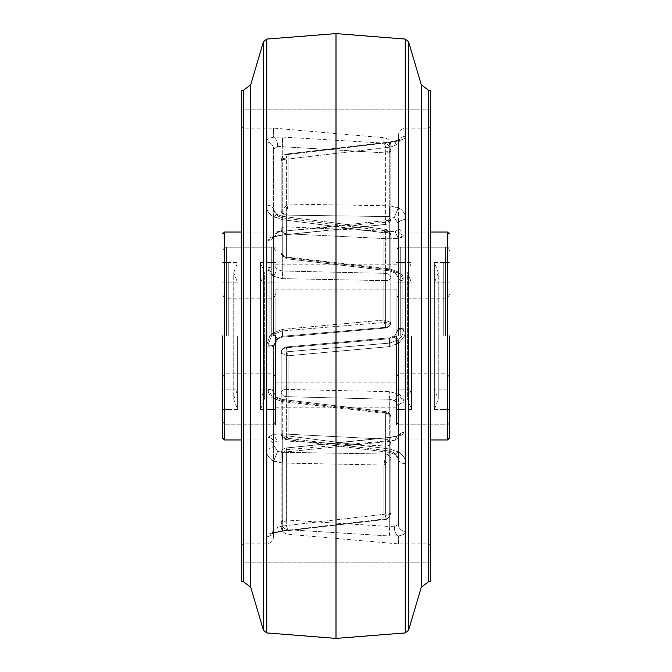 <?xml version="1.0" encoding="UTF-8"?>
<svg xmlns="http://www.w3.org/2000/svg" width="672" height="672" viewBox="0 0 672 672"><rect width="100%" height="100%" fill="white"/><g stroke="black" fill="none" stroke-linecap="round" stroke-linejoin="round"><path stroke-width="0.5" stroke-dasharray="3.36 2.52" d="M241.5 90.3L241.5 581.7M430.5 581.7L430.5 90.3M336 638.4L336 33.6M430.5 336L430.5 109.2L430.5 336M241.5 336L241.5 109.2L241.5 336M286.364 346.945A5.67 5.67 0 0 0 281.19 352.59L281.19 433.642C281.971 435.834 284.273 436.607 288.095 435.96L389.743 449.022L398.37 451.886C403.225 454.894 405.745 458.858 405.93 463.781C405.745 458.858 403.225 454.894 398.37 451.886L398.37 343.694L398.261 452.214L389.743 449.022L288.095 435.96C284.281 436.607 281.988 435.834 281.19 433.642L281.19 353.304L281.19 433.642A5.67 5.099 0 0 0 286.28 438.707L286.339 439.48L286.28 438.707C286.171 440.194 286.776 439.278 288.095 435.96C286.776 439.278 286.171 440.194 286.28 438.707A5.67 5.099 0 0 1 281.19 433.642L281.19 352.59A5.67 0.79 180 0 1 286.364 351.809L389.743 343.081A5.67 0.462 85 0 1 389.743 337.814L394.985 335.647L389.743 337.814L286.364 346.945A5.67 5.67 0 0 0 281.19 352.59A5.67 5.67 180 0 1 286.364 346.945L389.743 337.814A5.67 0.462 85 0 0 389.743 343.081L398.37 339.982L394.985 335.647L398.37 328.398L398.37 329.272L405.93 329.02L404.527 336L398.37 343.694L404.527 336L405.93 329.02L398.37 329.272L398.37 223.751L398.37 329.272L394.355 337.008L398.37 329.272L398.37 277.872L398.37 328.398L394.985 335.647L398.269 339.671L389.743 343.081L286.364 351.809L286.364 389.424L389.743 391.675L286.364 389.424L286.364 396.682L389.743 399.277L394.985 400.697L389.743 399.277L286.364 396.682L286.364 438.077L389.743 451.055L389.474 452.416L389.743 449.022L389.474 452.416L394.758 454.314L394.355 452.903L398.37 459.136A7.56 4.645 180 0 0 405.93 463.781A7.56 4.645 180 0 1 398.37 459.136L398.37 524.345L398.37 459.136L394.355 452.903L394.792 454.331L389.474 452.416L389.743 451.055L286.364 438.077A5.67 4.62 0 0 1 281.19 433.482A5.67 4.62 0 0 0 286.364 438.077L286.364 396.682A5.67 4.62 180 0 1 281.19 392.078A5.67 4.62 180 0 0 286.364 396.682L286.364 389.424A5.67 2.663 0 0 0 281.19 392.078A5.67 2.663 0 0 1 286.364 389.424L286.364 351.809A5.67 0.79 180 0 0 281.19 352.59A5.67 5.67 180 0 1 286.364 346.945L286.28 347.752L389.743 338.68A7.56 0.689 85.1 0 0 389.743 346.592L288.095 355.765L389.743 346.592L398.261 343.3L389.743 346.592A7.56 0.689 -94.9 0 1 389.743 338.68L394.355 337.008L398.261 343.3L394.355 337.008L389.743 338.68L286.364 347.634A5.67 5.67 -0 0 0 281.19 353.279L288.095 355.765L281.19 353.304A5.67 5.586 -0 0 1 286.28 347.752L288.095 355.765L286.28 347.752A5.67 5.586 0 0 0 281.19 353.304L281.19 353.279A5.67 5.67 -0 0 1 286.364 347.634L286.364 346.945L389.743 337.814L389.743 338.68L389.743 337.814L286.364 346.945M449.4 336L449.4 438.06L449.4 336M286.297 447.938A5.67 5.67 0 0 0 281.19 453.575C281.19 456.002 281.19 456.002 281.19 453.575C281.19 456.002 281.19 456.002 281.19 453.575L281.19 521.682L281.19 453.575A5.67 1.697 180 0 1 286.364 451.886L389.743 441.328L394.985 440.118L389.743 441.328L286.364 451.886L286.297 447.938L286.28 521.203L286.364 519.985L389.743 526.495A7.56 0.832 -86.5 0 0 389.743 536.021L288.095 529.712L389.743 536.021L398.261 535.853L398.37 543.9L398.37 535.97C403.225 535.013 405.745 533.509 405.93 531.46C405.745 533.509 403.225 535.013 398.37 535.97L389.743 536.021A7.56 0.832 93.5 0 1 389.743 526.495L286.364 519.985A5.67 1.697 0 0 0 281.19 521.682L281.19 521.984C281.19 528.293 281.19 528.293 281.19 521.984C281.19 528.293 281.19 528.293 281.19 521.984C281.971 526.68 284.273 529.259 288.095 529.712C284.281 529.267 281.988 526.697 281.19 521.984A5.67 0.79 0 0 1 286.28 521.203C286.171 525.538 286.776 528.377 288.095 529.712C286.776 528.385 286.171 525.546 286.28 521.203A5.67 0.79 0 0 0 281.19 521.984L281.19 521.682A5.67 1.697 0 0 1 286.364 519.985L286.364 451.886A5.67 1.697 180 0 0 281.19 453.575A5.67 5.586 180 0 1 286.364 448.014L286.297 447.938A5.67 5.67 0 0 0 281.19 453.575A5.67 5.586 180 0 1 286.364 448.014L389.743 437.539L286.364 448.014L286.364 449.753L286.297 447.938L389.642 437.38L389.743 441.328L389.642 437.38L397.043 435.968L394.985 440.118L398.37 437.657L398.37 406.426L398.37 459.136L398.37 406.426L398.37 437.657L394.985 440.118L397.228 435.926L389.642 437.38L286.297 447.938M222.6 336L222.6 438.06L222.6 336M385.636 413.406L385.795 411.617L385.636 413.406L282.257 401.57L385.636 413.406A5.67 3.856 180 0 1 390.81 417.245A5.67 5.67 0 0 0 385.795 411.617L282.433 399.479L282.257 401.57L282.433 399.479L282.257 400.504L277.015 398.404L282.257 400.504L385.636 412.642L282.257 400.504L282.433 399.479L385.795 411.617A5.67 5.67 0 0 1 390.81 417.245L390.81 512.711L390.81 458.85L383.905 465.058L282.257 463.033L273.739 460.841L273.63 532.552C268.775 533.761 266.255 535.189 266.07 536.844C266.255 535.189 268.775 533.761 273.63 532.552L273.63 461.16C268.775 458.312 266.255 454.306 266.07 449.14C266.255 454.306 268.775 458.312 273.63 461.16L282.257 463.033L383.905 465.058L390.81 458.85L390.81 512.711C390.029 517.003 387.727 519.103 383.905 519.011L282.257 530.863L383.905 519.011C387.719 519.112 390.012 517.012 390.81 512.711A5.67 2.57 0 0 1 385.72 515.264L384.787 519.49L385.72 515.264A5.67 2.57 0 0 0 390.81 512.711L390.81 417.245A5.67 4.62 180 0 0 385.636 412.642A5.67 4.62 180 0 1 390.81 417.245A5.67 3.856 180 0 0 385.636 413.406L385.636 439.194L282.257 433.902A5.67 0.613 -87 0 1 282.257 440.874L385.636 446.006L282.257 440.874A5.67 0.613 -87 0 0 282.257 433.902L273.63 434.23L267.96 437.321A5.67 5.527 180 0 1 273.63 442.848L273.63 529.544A7.56 7.3 180 0 1 266.07 536.844A7.56 7.3 180 0 0 273.63 529.544C273.63 538.591 273.63 538.591 273.63 529.544C273.63 538.591 273.63 538.591 273.63 529.544L277.645 527.335L273.63 529.544L273.63 442.848C273.63 446.536 273.63 446.536 273.63 442.848C273.63 446.536 273.63 446.536 273.63 442.848L277.015 440.958L273.63 442.848A5.67 5.527 180 0 0 267.96 437.321L273.63 434.23L277.015 440.958L273.731 434.339L282.257 433.902L385.636 439.194L385.636 413.406M275.52 336L275.52 424.83L275.52 336M396.48 336L396.48 424.83L396.48 336M266.07 346.987L269.791 336L273.63 332.312L273.63 216.804C268.775 213.839 266.255 209.933 266.07 205.078C266.255 209.924 268.775 213.839 273.63 216.804L273.63 332.312L269.783 336L266.07 346.987L273.63 346.592L266.07 346.987L266.07 449.14A7.56 4.116 0 0 0 273.63 445.024L273.63 346.592L273.63 445.024L277.645 451.391L273.739 460.841L277.645 451.391L273.63 445.024A7.56 4.116 -0 0 1 266.07 449.14L266.07 346.987M404.04 328.793L401.99 336L404.04 328.793L398.37 328.398L404.04 328.793L404.04 280.879L398.37 271.723C401.881 273.79 403.771 276.847 404.04 280.879A5.67 3.007 180 0 1 398.37 277.872L394.985 271.866L389.743 269.783L394.985 271.866L398.37 277.872L398.37 223.751L394.355 217.468L398.37 207.656L398.37 140.792C403.225 139.524 405.745 138.004 405.93 136.231C405.745 138.004 403.225 139.524 398.37 140.792L398.37 207.656C403.225 210.462 405.745 214.418 405.93 219.517C405.745 214.418 403.225 210.462 398.37 207.656L389.743 205.834L398.261 207.976L394.355 217.468L398.37 223.751A7.56 4.234 180 0 1 405.93 219.517A7.56 4.234 180 0 0 398.37 223.751L398.37 277.872A5.67 3.007 180 0 0 404.04 280.879L404.04 328.793M398.37 271.723L398.37 238.442C401.881 237.485 403.771 236.384 404.04 235.15L398.37 238.442L398.37 271.723M271.496 336L273.63 334.026L271.496 336L267.96 345.215A5.67 0.504 180 0 1 273.63 345.71L273.63 346.592L277.645 338.864L273.63 346.592L273.63 345.71L273.63 392.322L273.63 345.71L277.015 338.47L282.257 336.311L277.015 338.47L273.63 345.71A5.67 0.504 180 0 0 267.96 345.215L271.496 336M273.63 334.026L273.63 276.511C270.119 274.302 268.229 271.362 267.96 267.691L273.63 276.511L273.63 334.026M273.63 236.544C270.119 237.283 268.229 238.552 267.96 240.374L273.63 236.544L273.63 232.05L273.731 236.628L282.257 234.973L385.636 224.389L282.257 234.973L273.63 236.544M241.5 232.05L273.63 232.05L385.636 222.247L385.711 224.482L385.636 220.643L282.257 231.319L277.015 232.562L282.257 231.319L385.636 220.643L385.72 151.754L385.636 152.964L282.257 146.681A7.56 0.84 93.4 0 0 282.257 137.054L383.905 143.136L282.257 137.054L273.739 137.29L273.63 128.1L273.63 137.164C268.775 138.188 266.255 139.776 266.07 141.952C266.255 139.776 268.775 138.188 273.63 137.164L282.257 137.054A7.56 0.84 -86.6 0 1 282.257 146.681L385.636 152.964A5.67 1.806 180 0 0 390.81 151.166L390.81 218.845C390.81 215.855 390.81 215.855 390.81 218.845C390.81 215.855 390.81 215.855 390.81 218.845L390.81 150.864C390.81 143.43 390.81 143.43 390.81 150.864C390.81 143.43 390.81 143.43 390.81 150.864C390.029 146.185 387.727 143.606 383.905 143.136C387.719 143.598 390.012 146.168 390.81 150.864A5.67 0.899 180 0 1 385.72 151.754C385.829 147.42 385.224 144.547 383.905 143.136C385.224 144.539 385.829 147.42 385.72 151.754A5.67 0.899 180 0 0 390.81 150.864L390.81 151.166A5.67 1.806 180 0 1 385.636 152.964L385.636 220.643A5.67 1.806 0 0 0 390.81 218.845A5.67 1.806 0 0 1 385.636 220.643L385.636 224.389L385.636 222.247L390.81 216.602M398.37 140.792L389.743 142.523L288.095 154.501L389.743 142.523L398.261 140.666L396.74 140.507L394.355 145.841L398.37 143.497A7.56 7.266 -0 0 1 405.93 136.231A7.56 7.266 0 0 0 398.37 143.497C398.37 133.073 398.37 133.073 398.37 143.497C398.37 133.073 398.37 133.073 398.37 143.497L394.355 145.841L396.556 140.557L398.37 140.792M288.095 204.061L389.743 205.834L288.095 204.061L281.19 210.361L288.095 204.061L286.364 215.099L288.095 204.061L288.095 154.501C284.281 154.375 281.988 156.442 281.19 160.709L281.19 210.361L281.19 160.709C281.971 156.45 284.273 154.384 288.095 154.501L287.179 153.964L286.28 158.063L287.179 153.964L288.095 154.501L288.095 204.061M398.261 452.214L394.792 454.331L398.261 452.214M405.93 531.46A7.56 7.106 0 0 1 398.37 524.345L394.355 526.781C394.346 531.182 395.64 534.206 398.261 535.853C395.64 534.206 394.338 531.182 394.355 526.781L398.37 524.345A7.56 7.106 0 0 0 405.93 531.46L405.93 463.781L405.93 531.46M273.739 332.716L282.257 329.398L273.739 332.716L277.645 338.864L273.739 332.716M273.63 216.804L282.257 219.643L383.905 232.756L282.257 219.643L273.739 216.485L277.175 214.46L277.645 215.981L273.63 209.84A7.56 4.763 0 0 0 266.07 205.078A7.56 4.763 0 0 1 273.63 209.84L273.63 149.008L273.63 209.84L277.645 215.981L277.175 214.46L273.63 216.804M383.905 320.048L282.257 329.398L383.905 320.048L390.81 322.358L383.905 320.048L385.636 328.037L383.905 320.048L383.905 232.756C387.719 232.117 390.012 232.94 390.81 235.217L390.81 322.358L390.81 235.217C390.029 232.94 387.727 232.117 383.905 232.756C385.224 229.488 385.829 228.64 385.72 230.194L385.652 229.362L385.72 230.194C385.829 228.631 385.224 229.488 383.905 232.756L383.905 320.048M266.07 141.952A7.56 7.056 180 0 1 273.63 149.008L277.645 146.429C277.654 142.052 276.36 139.003 273.739 137.29C276.36 139.003 277.662 142.052 277.645 146.429L273.63 149.008A7.56 7.056 180 0 0 266.07 141.952L266.07 205.078L266.07 141.952M273.63 532.552L282.257 530.863L273.739 532.678L275.36 532.753L277.645 527.335L275.36 532.753L273.63 532.552M394.355 452.903L389.743 451.055L394.355 452.903M394.355 217.468L389.743 216.611A7.56 0.941 -89.1 0 1 389.743 205.834A7.56 0.941 90.9 0 0 389.743 216.611L286.364 215.099L389.743 216.611L394.355 217.468M286.364 159.197L389.743 147.16L389.542 142.052L389.743 142.523L389.542 142.052L396.556 140.557L389.542 142.052L389.743 147.16L394.355 145.841L389.743 147.16L286.364 159.197A5.67 1.806 180 0 0 281.19 160.994L281.19 210.361A5.67 3.94 180 0 0 286.28 214.276A5.67 3.94 180 0 1 281.19 210.361L281.19 160.709A5.67 2.663 180 0 1 286.28 158.063A5.67 2.663 180 0 0 281.19 160.709L281.19 160.994A5.67 1.806 180 0 1 286.364 159.197L286.364 226.876L394.985 231.664L286.364 226.876L286.364 159.197M394.985 231.664L398.37 229.648L398.37 143.497L398.37 229.648C398.37 225.296 398.37 225.296 398.37 229.648C398.37 225.296 398.37 225.296 398.37 229.648L394.985 231.664L398.37 238.442L394.985 231.664M394.985 400.697L398.37 406.426L394.985 400.697L398.37 393.834L394.985 400.697M398.37 524.345L398.37 437.657L398.37 524.345M394.355 526.781L389.743 526.495L394.355 526.781M282.257 337.168A7.56 0.68 85 0 0 282.265 337.168A7.56 0.68 85 0 0 282.257 329.398A7.56 0.68 -95 0 1 282.265 337.168L277.645 338.856L282.257 337.168L385.636 328.037L282.257 337.168A7.56 0.68 -95 0 0 282.265 337.168L277.645 338.856L282.257 337.168L282.257 336.311L385.636 327.348L282.257 336.311A5.67 0.47 -95 0 0 282.257 330.935L385.636 322.375L282.257 330.935A5.67 0.47 -95 0 1 282.257 336.311L282.257 337.168M385.636 230.849L282.257 217.829L282.534 216.376L282.257 219.643L282.534 216.376L277.217 214.477L282.534 216.376L282.257 217.829L277.645 215.981L282.257 217.829L385.636 230.849A5.67 4.553 180 0 1 390.81 235.385L390.81 235.217A5.67 5.048 180 0 0 385.72 230.194A5.67 5.048 180 0 1 390.81 235.217L390.81 235.385A5.67 4.553 180 0 0 385.636 230.849L385.636 273.361L282.257 270.992L277.015 269.606L282.257 270.992L385.636 273.361L385.636 230.849M277.015 269.606L273.63 263.962L273.63 209.84L273.63 263.962L273.63 235.158L273.63 263.962L277.015 269.606L273.63 276.511L277.015 269.606M273.63 149.008L273.63 235.158L277.015 232.562L273.63 235.158L273.63 149.008M277.645 146.429L282.257 146.681L277.645 146.429M273.63 445.024L273.63 392.322L277.015 398.404L273.63 392.322L273.63 445.024M277.645 451.391L282.257 452.281A7.56 0.941 91.1 0 1 282.257 463.033A7.56 0.941 -88.9 0 0 282.257 452.281L385.636 454.045L385.72 454.852L385.636 454.045L282.257 452.281L277.645 451.391M385.72 454.852L383.905 465.058L385.72 454.852A5.67 4.015 -0 0 1 390.81 458.85L390.81 458.85A5.67 4.015 -0 0 0 385.72 454.852M383.905 519.011L384.787 519.49L383.905 519.011L383.905 465.058L383.905 519.011M385.636 514.114L282.257 526.042A7.56 0.42 -96.5 0 1 282.45 531.292L282.45 531.292A7.56 0.42 -96.5 0 1 282.257 530.863A7.56 0.42 83.5 0 0 282.45 531.292L275.36 532.762L282.45 531.292A7.56 0.42 83.5 0 0 282.257 526.042L277.645 527.335L282.257 526.042L385.636 514.114A5.67 1.697 0 0 0 390.81 512.417A5.67 1.697 -0 0 1 385.636 514.114L385.636 446.006L385.636 514.114M398.37 339.982L401.99 336L398.37 339.982L398.37 393.834C401.881 396.068 403.771 399.059 404.04 402.788A5.67 3.646 180 0 0 398.37 406.426A5.67 3.646 180 0 1 404.04 402.788L398.37 393.834L398.37 339.982M286.364 257.62L389.743 269.783L286.364 257.62L286.364 215.099A5.67 4.553 180 0 1 281.19 210.563A5.67 4.553 180 0 0 286.364 215.099L286.364 257.62A5.67 4.553 0 0 1 281.19 253.084A5.67 4.553 0 0 0 286.364 257.62L286.205 258.712L286.364 257.62M398.269 271.958L395.438 273.067L394.985 271.866L395.43 273.067L398.269 271.958L389.743 268.867L286.364 257.006L389.743 268.867L389.567 270.875L389.743 268.867L398.269 271.958M404.04 235.15A5.67 5.502 0 0 1 398.37 229.648A5.67 5.502 0 0 0 404.04 235.15L404.04 232.05L404.04 235.15M398.37 437.657A5.67 5.258 0 0 1 404.04 432.398L398.37 436.019C401.881 435.338 403.771 434.129 404.04 432.398A5.67 5.258 0 0 0 398.37 437.657L399.412 435.187L397.228 435.918L398.37 436.019L397.228 435.926L399.412 435.187L398.37 437.657M385.72 327.936A5.67 5.603 180 0 0 390.81 322.358L390.81 277.897L390.81 322.358A5.67 5.603 180 0 1 385.72 327.936M267.96 267.691A5.67 3.73 -0 0 0 273.63 263.962A5.67 3.73 0 0 1 267.96 267.691L267.96 240.374A5.67 5.216 180 0 0 273.63 235.158A5.67 5.216 180 0 1 267.96 240.374L267.96 267.691M273.731 236.628L275.033 236.603L277.015 232.562L275.033 236.603L273.731 236.628M277.015 338.47L273.731 334.337L277.015 338.47M273.63 392.322A5.67 2.915 0 0 0 267.96 389.407L273.63 398.689C270.119 396.589 268.229 393.498 267.96 389.407A5.67 2.915 -0 0 1 273.63 392.322L277.015 398.404L276.595 397.278L273.63 398.689L276.595 397.278L273.63 392.322M389.743 399.277A5.67 0.664 91.3 0 1 389.743 391.675A5.67 0.664 91.3 0 0 389.743 399.277L389.743 451.055L389.743 399.277M398.37 436.019L398.37 439.95L398.37 436.019M389.743 269.783L389.743 216.611L389.743 269.783M389.743 238.837A5.67 0.613 92.9 0 1 389.743 231.798A5.67 0.613 92.9 0 0 389.743 238.837L398.269 238.325L389.743 238.837L286.364 233.755L389.743 238.837M389.743 391.675L398.269 394.094L389.743 391.675M398.269 435.943L389.743 437.539L398.269 435.943M385.636 328.037A5.67 5.67 -0 0 0 390.81 322.384A5.67 5.67 -0 0 1 385.636 328.037L385.636 327.348L385.636 328.037L282.265 337.168L385.636 328.037L390.81 322.384L385.636 328.037M385.636 280.644L282.257 278.628A5.67 0.664 -88.8 0 0 282.257 270.992A5.67 0.664 -88.8 0 1 282.257 278.628L273.731 276.251L282.257 278.628L385.636 280.644L385.636 327.348A5.67 5.67 180 0 0 390.81 321.695A5.67 5.67 180 0 1 385.636 327.348L385.636 322.375A5.67 0.68 0 0 0 390.81 321.695A5.67 0.68 0 0 1 385.636 322.375L385.636 273.361A5.67 4.553 0 0 1 390.81 277.897A5.67 2.755 180 0 1 385.636 280.644A5.67 2.755 180 0 0 390.81 277.897A5.67 4.553 0 0 0 385.636 273.361L385.636 280.644M273.63 398.689L273.63 434.23L273.63 398.689M282.257 231.319L282.257 146.681L282.257 231.319M282.257 330.935L273.731 334.337L282.257 330.935M385.636 454.045A5.67 4.62 0 0 1 390.81 458.648A5.67 4.62 0 0 0 385.636 454.045L385.636 412.642L385.636 454.045M273.731 398.446L282.257 401.57L273.731 398.446M411.533 336L411.533 409.517L411.533 336M449.4 409.517L434.347 409.517L434.347 336L434.347 409.525M434.347 336L434.347 262.483L434.347 336M447.51 232.05L447.51 439.95M443.73 336L443.73 262.483L443.73 336M398.37 336L398.37 262.483L398.37 336M402.15 336L402.15 262.483L402.15 336M237.653 336L237.653 409.517L237.653 336M275.52 409.517L260.467 409.517L260.467 336L260.467 409.525M260.467 336L260.467 262.483L260.467 336M273.63 336L273.63 262.483L273.63 336M269.85 336L269.85 262.483L269.85 336M224.49 439.95L224.49 232.05M228.27 336L228.27 262.483L228.27 336M275.898 336L275.898 288.75L275.898 336M396.102 336L396.102 288.75L396.102 336M421.336 84.89L421.336 587.11M428.585 581.7L428.585 90.3M243.415 90.3L243.415 581.7M250.664 587.11L250.664 84.89M405.233 632.932L405.233 39.068M408.559 630.244L408.559 41.756M266.767 39.068L266.767 632.932M263.441 41.756L263.441 630.244M428.61 336L428.61 543.9L428.61 336M243.39 336L243.39 543.9L243.39 336M266.07 536.844L266.07 543.9L266.07 536.844M405.93 329.02L405.93 219.517L405.93 329.02M405.93 136.231L405.93 128.1L405.93 136.231M288.095 355.765L288.095 435.96L288.095 355.765M288.095 529.712L288.095 534.248L288.095 529.712M383.905 143.136L383.905 137.752L383.905 143.136M389.743 147.16L389.743 231.798L389.743 147.16M389.743 441.328L389.743 526.495L389.743 441.328M282.257 217.829L282.257 270.992L282.257 217.829M282.257 400.504L282.257 452.281L282.257 400.504M282.257 526.042L282.257 440.874L282.257 526.042M404.04 432.398L404.04 402.788L404.04 432.398M267.96 389.407L267.96 345.215L267.96 389.407M267.96 437.321L267.96 439.95L267.96 437.321M286.364 257.006L286.205 258.712L286.364 257.006A5.67 3.94 0 0 1 281.19 253.084A5.67 3.94 0 0 0 286.364 257.006L286.364 233.755L286.364 257.006M281.19 228.673A5.67 5.099 180 0 0 286.364 233.755L286.364 226.876A5.67 1.806 0 0 0 281.19 228.673A5.67 1.806 0 0 1 286.364 226.876L286.364 233.755A5.67 5.099 180 0 1 281.19 228.673M390.81 218.845A5.67 5.561 0 0 1 385.636 224.389A5.67 5.561 -0 0 0 390.81 218.845L385.711 224.482L282.358 235.158L385.711 224.482L390.81 218.845M385.636 446.006A5.67 1.697 180 0 0 390.81 444.318A5.67 5.141 0 0 0 385.636 439.194L385.636 446.006L385.636 439.194A5.67 5.141 0 0 1 390.81 444.318A5.67 1.697 180 0 1 385.636 446.006M400.26 336L400.26 247.17L400.26 336M445.62 336L445.62 247.17L445.62 336M226.38 336L226.38 247.17L226.38 336M271.74 336L271.74 247.17L271.74 336M430.5 562.8L241.5 562.8L430.5 562.8M430.5 109.2L241.5 109.2L430.5 109.2M281.19 526.722C281.551 531.006 283.853 533.518 288.095 534.248L398.37 543.9L428.61 543.9L430.5 545.79M273.63 536.34C273.176 540.926 270.656 543.446 266.07 543.9L243.39 543.9L241.5 545.79M275.52 424.83L222.6 424.83M396.48 407.82L275.52 407.82M449.4 424.83L396.48 424.83M430.5 232.05L404.04 232.05C400.596 231.714 398.706 229.824 398.37 226.38M398.37 135.66C398.824 131.074 401.344 128.554 405.93 128.1L428.61 128.1L430.5 126.21M390.81 145.278C390.449 140.994 388.147 138.482 383.905 137.752L273.63 128.1L243.39 128.1L241.5 126.21M398.37 143.497L400.142 139.314L396.74 140.507L400.142 139.314L398.37 143.497M398.37 459.136C399.034 458.422 397.841 456.817 394.792 454.331C397.841 456.826 399.034 458.422 398.37 459.136M273.63 209.84C272.882 210.344 274.058 211.882 277.175 214.46C274.058 211.882 272.882 210.344 273.63 209.84M273.63 346.592L277.645 338.856L273.63 346.592M273.63 529.544L271.681 533.971L275.167 532.812L271.681 533.971L273.63 529.544M286.339 439.48L389.474 452.416L286.331 439.48C283.878 439.412 282.164 437.472 281.19 433.642C282.24 437.522 283.954 439.471 286.331 439.48M287.179 153.964L389.542 142.052L287.179 153.964C284.466 153.88 282.467 156.131 281.19 160.709C281.753 156.433 283.752 154.182 287.179 153.964L287.179 153.964M385.652 229.362L282.534 216.376L385.652 229.362C387.29 228.782 389.004 230.731 390.81 235.217C388.962 230.706 387.24 228.749 385.652 229.362L385.652 229.362M384.787 519.49L282.45 531.292L384.787 519.49M398.37 328.398L394.976 335.647L389.743 337.814L394.976 335.647L398.37 328.398M398.37 277.872L395.43 273.067L398.37 277.872M274.848 236.653L272.706 237.418L273.63 235.158L272.706 237.418L274.848 236.653M384.779 519.49C387.727 519.338 389.743 517.079 390.81 512.711C389.508 517.532 387.5 519.792 384.779 519.49L384.779 519.49M241.5 439.95L267.96 439.95C271.404 440.286 273.294 442.176 273.63 445.62M430.5 439.95L398.37 439.95L286.364 449.753L281.19 455.398M389.567 270.875L286.205 258.712L281.19 253.084L286.205 258.712L389.567 270.875L395.396 273.042L389.567 270.875M275.033 236.603L282.358 235.158L275.033 236.603M282.433 399.479L276.629 397.295L282.433 399.479M449.4 247.17L396.48 247.17M396.48 264.18L275.52 264.18M275.52 247.17L222.6 247.17M449.4 250.95C450.391 250.228 445.376 245.591 445.62 247.17L400.26 247.17L397.295 248.606L396.48 250.95M396.48 409.517L411.533 409.517L407.627 399.319L407.627 272.681L411.533 262.483L396.48 262.483M396.48 282.887L411.533 282.887L407.627 272.681L407.627 399.319L411.533 389.113L396.48 389.113M449.4 294.42C447.594 298.049 446.334 299.309 445.62 298.2L400.26 298.2L397.942 297.41L396.48 294.42M396.48 377.58L397.942 374.59L400.26 373.8L445.62 373.8C446.334 372.691 447.594 373.951 449.4 377.58M449.4 262.483L434.347 262.483L438.253 272.689L438.253 336L438.253 272.689L434.347 282.887L449.4 282.887M434.347 409.517L438.253 399.319L438.253 336L438.253 399.319L434.347 389.113L449.4 389.113M396.48 421.05L397.295 423.394L400.26 424.83L445.62 424.83C445.376 426.409 450.391 421.772 449.4 421.05M443.73 389.113L447.51 389.113M443.73 262.483L447.51 262.483M443.73 409.517L447.51 409.517M443.73 282.887L447.51 282.887M402.15 389.113L398.37 389.113M402.15 262.483L398.37 262.483M402.15 409.517L398.37 409.517M402.15 282.887L398.37 282.887M275.52 250.95C273.924 247.472 272.664 246.212 271.74 247.17L226.38 247.17C225.456 246.212 224.196 247.472 222.6 250.95M222.6 409.517L237.653 409.517L233.747 399.319L233.747 272.681L237.653 262.483L222.6 262.483M222.6 282.887L237.653 282.887L233.747 272.681L233.747 399.319L237.653 389.113L222.6 389.113M275.52 294.42C273.932 297.889 272.672 299.149 271.74 298.2L226.38 298.2C225.456 299.158 224.196 297.898 222.6 294.42M222.6 377.58C224.196 374.102 225.456 372.842 226.38 373.8L271.74 373.8C272.672 372.851 273.932 374.111 275.52 377.58M275.52 262.483L260.467 262.483L264.373 272.689L264.373 336L264.373 272.689L260.467 282.887L275.52 282.887M260.467 409.517L264.373 399.319L264.373 336L264.373 399.319L260.467 389.113L275.52 389.113M222.6 421.05C224.196 424.528 225.456 425.788 226.38 424.83L271.74 424.83C272.664 425.788 273.924 424.528 275.52 421.05M269.85 389.113L273.63 389.113M269.85 262.483L273.63 262.483M269.85 409.517L273.63 409.517M269.85 282.887L273.63 282.887M228.27 389.113L224.49 389.113M228.27 262.483L224.49 262.483M228.27 409.517L224.49 409.517M228.27 282.887L224.49 282.887M275.52 289.128L396.48 289.128M275.52 376.068L396.48 376.068M396.48 295.932L275.52 295.932M396.48 382.872L275.52 382.872"/><path stroke-width="1.01" d="M428.585 90.3L430.5 90.3L430.5 581.7L428.585 581.7L428.585 90.3L421.336 84.89L408.559 41.756L408.559 630.244L405.233 632.932L336 638.4L336 33.6L405.233 39.068L405.233 632.932M241.5 336L241.5 90.3L243.415 90.3L243.415 581.7L241.5 581.7L241.5 336M421.336 84.89L421.336 587.11L408.559 630.244M250.664 587.11L263.441 630.244L263.441 41.756L250.664 84.89L250.664 587.11L243.415 581.7M449.4 336L449.4 438.06L449.4 336M222.6 336L222.6 438.06L222.6 336M263.441 630.244L266.767 632.932L266.767 39.068L336 33.6M449.4 438.06L447.51 439.95L447.51 232.05L430.5 232.05M241.5 232.05L224.49 232.05L224.49 439.95L222.6 438.06M250.664 84.89L243.415 90.3M421.336 587.11L428.585 581.7M408.559 41.756L405.233 39.068M266.767 39.068L263.441 41.756M266.767 632.932L336 638.4M447.51 439.95L430.5 439.95M241.5 439.95L224.49 439.95M447.51 232.05L449.4 233.94M224.49 232.05L222.6 233.94"/></g></svg>

